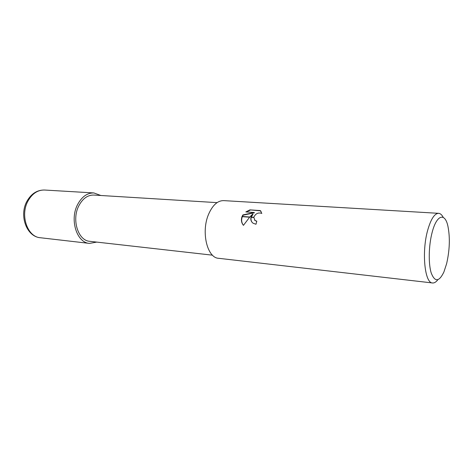 <?xml version="1.0" encoding="UTF-8"?>
<svg xmlns="http://www.w3.org/2000/svg" width="473" height="473" viewBox="0 0 473 473"><rect width="100%" height="100%" fill="white"/><g stroke="black" fill="none" stroke-linecap="round" stroke-linejoin="round"><path stroke-width="0.71" d="M212.483 255.172L89.787 241.313C78.151 240.775 71.405 219.638 78.89 205.684C82.763 198.483 87.736 194.941 93.82 195.059L217.06 202.633M432.18 232.261C436.697 214.63 444.969 212.312 447.907 226.124C450.166 237.523 449.728 250.063 446.607 263.745L443.911 271.963C439.133 281.914 434.918 282.298 431.27 273.122C428.272 263.774 428.65 245.398 432.18 232.261M437.838 279.726C436.076 282.056 434.315 283.132 432.559 282.966C424.701 283.362 421.514 251.807 427.716 230.132C430.903 219.046 434.539 213.441 438.625 213.329C440.387 213.465 441.936 214.837 443.266 217.432M432.559 282.966L218.632 258.299C207.15 257.992 200.865 231.705 208.658 214.098C212.673 205.063 217.669 200.57 223.658 200.617L438.625 213.329M252.765 214.021L249.815 217.001L242.093 216.439L242.909 214.913L254.22 212.507L245.83 211.928L249.915 209.876L260.321 210.568L261.823 213.418C258.252 212.259 255.58 213.554 253.794 217.29L250.997 217.089L252.765 214.021L252.978 214.299L251.287 217.107M256.738 221.394L254.504 220.051M253.794 217.29L255.012 220.519L256.809 221.145L255.994 224.249L253.102 223.238C251.204 221.79 250.483 219.815 250.944 217.302L250.997 217.089M261.049 211.378L260.546 210.857L249.915 209.876M242.005 216.652L249.626 217.208L243.441 225.349C241.39 222.818 240.911 219.915 242.005 216.652L242.093 216.439M251.222 217.326C250.761 219.212 251.051 220.873 252.085 222.298M250.944 217.302L253.759 217.509M250.14 210.166L246.398 211.969M254.22 212.507L254.439 212.785L243.128 215.185L242.418 216.463M242.33 216.675C241.141 219.85 241.508 222.73 243.424 225.325M96.782 242.099L89.468 243.4C76.797 242.803 69.436 219.732 77.619 204.507C81.841 196.685 87.257 192.83 93.861 192.943L100.844 195.491M89.468 243.4L40.376 237.742C27.452 237.056 19.831 215.215 28.061 200.883C32.3 193.51 37.793 189.892 44.533 190.028L93.861 192.943M40.376 237.742C26.458 236.766 18.831 215.197 27.056 201.06C31.378 193.599 37.201 189.921 44.533 190.028"/></g></svg>
